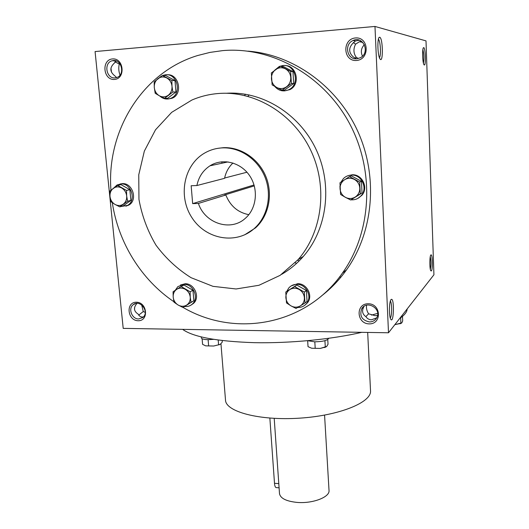 <?xml version="1.0" encoding="UTF-8"?>
<svg xmlns="http://www.w3.org/2000/svg" width="529" height="529" viewBox="0 0 529 529"><rect width="100%" height="100%" fill="white"/><g stroke="black" fill="none" stroke-linecap="round" stroke-linejoin="round"><path stroke-width="0.79" d="M430.269 256.691C431.161 260.876 431.181 265.069 430.328 269.268M365.856 316.646L368.587 313.803L375.121 315.694L377.541 315.429M368.587 313.803C366.802 310.953 366.121 308.09 366.551 305.207M364.131 306.265L363.992 306.476C361.638 310.708 362.272 314.107 365.903 316.673C367.271 318.683 369.11 319.728 371.424 319.807L376.668 317.876M369.5 321.943C361.948 320.276 359.343 315.899 361.691 308.81C366.637 299.612 382.077 308.81 376.708 317.803C375.114 320.495 372.714 321.877 369.5 321.943M369.229 323.887C356.447 323.827 355.402 303.593 368.257 303.745C381.178 303.739 382.09 324.198 369.229 323.887M362.471 56.134C360.494 51.915 361.142 48.099 364.408 44.681M355.012 58.289L356.202 57.231L358.292 58.534M356.202 57.231C353.432 53.29 353.22 48.932 355.567 44.172L359.409 41.731L361.34 41.176M356.83 58.779C347.057 60.041 343.79 44.132 353.108 40.508C363.33 35.45 370.545 52.821 360.295 57.754L356.83 58.779M356.52 60.465C343.076 61.648 341.906 39.047 355.435 37.956C369.037 36.68 370.062 59.559 356.52 60.465M138.743 315.125L143.273 311.528L145.23 312.401M143.273 311.528L141.673 304.916M138.717 318.967C131.986 319.225 127.846 308.605 133.176 304.717C139.861 298.746 149.932 311.938 142.896 317.466L138.717 318.967M138.188 320.746C127.383 320.706 125.499 302.085 136.37 302.218C147.28 302.204 149.072 321.017 138.188 320.746M120.017 75.105C118.661 71.468 118.417 67.785 119.283 64.049L119.838 63.606M115.077 77.869C106.157 79.026 103.446 62.587 112.287 60.742C121.472 57.919 125.717 75.323 116.433 77.618L115.077 77.869M114.489 79.436C103.221 80.441 101.138 59.83 112.472 58.924C123.852 57.846 125.836 78.689 114.489 79.436M422.876 49.62C424 54.077 424.192 58.6 423.431 63.182M424.318 65.007L423.987 64.717C422.446 62.766 422.089 47.828 423.577 47.663C425.376 46.552 426.176 65.616 424.318 65.007M431.399 270.921L430.818 270.802C429.422 268.957 429.588 254.925 431.003 254.885C432.55 253.966 432.927 269.453 431.399 270.921M379.696 37.248L379.399 37.275C377.104 37.698 377.574 55.631 379.954 58.831C383.333 64.478 383.029 37.79 379.696 37.248M379.405 57.641C381.277 55.962 380.457 40.673 378.407 39.265M391.057 299.579C389.086 301.259 388.848 316.514 390.752 319.232C393.768 324.442 394.561 298.144 391.367 299.354L391.057 299.579M390.257 317.969C392.035 316.428 392.108 302.681 390.342 301.113M116.373 60.98L113.642 63.791C109.602 68.016 109.999 72.037 114.826 75.872L116.638 77.551M137.011 303.329C133.321 307.633 133.718 311.244 138.195 314.147C139.054 315.992 140.456 316.95 142.407 317.016L143.438 316.937M359.389 40.211L355.415 40.958L352.552 43.629C348.512 48.205 348.73 52.616 353.2 56.861L356.328 58.798M247.949 51.141C293.608 54.599 337.938 86.677 358.252 132.376C378.539 178.108 373.038 232.72 346.455 269.942C339.274 279.98 330.956 288.642 321.5 295.929M374.975 26.45L95.075 51.558L123.204 328.377L388.498 332.774L374.975 26.45L426.01 40.892L433.925 274.782L388.498 332.774M245.549 94.228L244.537 95.478M221.876 161.775L221.896 163.23M295.175 262.84L296.67 263.283M339.499 277.044L340.96 277.103M377.653 313.353L371.503 315.105M249.099 94.889L247.949 96.338M226.26 161.722L226.267 162.284M297.503 260.314L299.216 260.843M281.646 274.326C289.766 269.645 297 263.673 303.348 256.413C327.054 229.328 332.933 185.474 316.21 149.694C299.553 113.894 262.265 90.889 226.465 93.256M183.074 307.422C234.856 337.932 305.841 325.586 342.415 273.103C371.404 232.615 375.299 171.707 349.563 123.574C323.874 75.422 271.595 46.241 222.623 50.625L209.973 52.404L197.667 55.519C141.666 72.447 106.342 131.728 110.958 190.149M112.327 202.739C118.331 242.804 141.375 279.788 173.915 301.735M219.059 93.454C209.57 94.142 200.524 96.338 191.908 100.027L171.68 112.34L155.519 129.79L144.351 151.089L138.757 174.782L138.955 199.347C141.891 215.687 147.565 230.955 155.976 245.152C165.775 258.331 177.479 269.175 191.075 277.692L212.975 286.341L236.079 288.973L258.959 285.283L280.125 275.344L298.091 259.64C322.24 232.013 328.132 187.16 310.9 150.633C293.734 114.085 255.52 90.763 219.059 93.454M244.629 234.85L255.52 227.873C268.653 216.063 273.189 194.771 266.001 176.845C258.866 158.905 240.887 146.758 223.231 147.697L217.981 148.318M222.101 147.895C215.779 148.239 209.914 149.991 204.492 153.145C183.437 165.299 177.837 196.927 192.212 218.1C206.191 239.558 236.397 244.907 254.502 228.316C267.661 216.48 272.21 195.122 265.003 177.136C257.835 159.143 239.802 146.956 222.101 147.895M191.154 185.745L192.662 203.619L198.388 203.447C204.902 223.317 230.393 231.821 245.066 218.55C256.585 208.915 258.853 189.389 249.748 175.866C240.788 162.238 222.55 157.761 209.98 165.808C203.017 170.391 198.653 176.964 196.9 185.534L191.154 185.745M220.957 343.731L225.506 400.116C225.718 411.714 259.349 420.826 299.48 418.168C339.625 415.635 371.794 402.265 370.518 390.739L367.681 332.43M182.611 329.362C193.171 336.986 217.022 341.417 254.165 342.666C289.925 343.42 331.934 339.327 361.757 332.331M399.765 318.392C404.573 315.139 407.039 311.998 407.151 308.962M330.03 288.695L329.322 288.689M246.95 172.229L224.62 178.022M254.304 185.884L224.501 195.029L225.843 194.989C230.214 205.933 237.871 212.499 248.822 214.675M232.972 162.998C228.614 167.124 225.81 172.236 224.561 178.333L196.9 185.534M225.843 194.989L198.388 203.447M192.662 203.619L254.039 184.965M134.518 309.392L134.677 307.118M111.526 72.275L110.958 68.115M119.283 64.049L114.899 61.767M353.359 42.518L355.567 44.172M276.422 487.606L275.999 487.579C275.206 487.169 274.703 485.748 274.498 483.314L269.856 418.095M324.568 415.113L329.018 490.429C330.05 497.121 312.546 503.846 296.934 502.398C286.189 501.254 280.377 498.331 279.497 493.63L274.207 418.373M402.503 316.739L402.675 320.971L401.815 322.849L394.819 324.707M401.332 323.265L394.859 324.661M403.594 315.383L401.537 317.129M400.665 317.777L400.889 323.305M327.755 339.532L328.026 344.26L326.71 346.416L320.303 348.426L311.647 348.234L320.303 348.426L325.375 347.037M326.128 346.859L324.522 347.553M328.668 338.309C327.563 340.478 322.882 341.648 314.616 341.827L307.739 340.702M307.66 340.709L308.03 346.66L311.647 348.234M314.815 341.833L315.205 348.254M324.925 340.683L325.295 347.037M222.173 340.577L222.292 342.038L220.5 344.108L219.35 344.624L213.67 346.026L205.655 345.847L213.67 346.026L219.35 344.624M220.289 344.247L218.993 344.855M213.498 339.373L207.844 339.671C203.777 339.532 201.602 338.924 201.318 337.846L201.245 336.947M202.104 338.719L202.581 344.339L205.655 345.847M208.115 339.678L208.631 345.86M218.199 340.068L218.576 344.696M127.595 201.232L119.779 206.846L114.965 204.399C117.894 205.96 120.665 205.874 123.283 204.148C125.776 202.204 126.907 199.473 126.669 195.948C126.213 192.424 124.553 189.779 121.683 188C118.734 186.453 115.95 186.552 113.345 188.311C110.872 190.275 109.761 193.006 110.006 196.51C110.468 200.002 112.122 202.633 114.965 204.399L110.958 201.761L110.006 196.51L109.867 191.055L117.636 185.375L126.537 190.46L126.669 195.948L127.595 201.232L130.888 200.392L129.843 189.693L121.002 184.647L117.636 185.375M130.888 200.392L123.118 205.966L119.779 206.846M125.882 206.171L128.811 205.067C138.016 200.299 132.686 182.677 122.292 183.649L120.09 184.013M121.108 206.495L127.482 205.424C136.707 200.636 131.357 182.968 120.936 183.94L117.054 184.991L113.728 188.033M129.843 189.693L126.537 190.46M191.035 302.31L182.961 307.481L178.141 305.028C181.11 306.655 183.947 306.675 186.651 305.088C189.23 303.296 190.427 300.677 190.242 297.232C189.832 293.787 188.172 291.148 185.269 289.31C182.274 287.69 179.43 287.683 176.739 289.297C174.18 291.115 173.003 293.734 173.201 297.153C173.618 300.571 175.264 303.196 178.141 305.028L174.021 302.198L173.201 297.153L173.076 291.737L181.11 286.493L190.123 291.783L190.242 297.232L191.035 302.31L193.865 300.737L192.966 290.282L184.013 285.038L181.11 286.493M193.865 300.737L182.961 307.481M191.095 305.048L193.475 303.421C200.478 297.483 194.46 283.279 185.117 283.769L180.402 285.038M184.747 306.489C187.683 306.8 190.209 305.993 192.331 304.063C199.354 298.111 193.316 283.868 183.953 284.351L177.883 286.592L175.297 290.249M192.966 290.282L190.123 291.783M304.969 303.044L296.048 308.433L291.01 305.874C294.184 307.574 297.265 307.594 300.247 305.947C303.104 304.076 304.479 301.345 304.38 297.761C304.036 294.17 302.31 291.413 299.216 289.502C296.002 287.809 292.914 287.802 289.945 289.489C287.108 291.38 285.753 294.111 285.872 297.675C286.222 301.232 287.935 303.97 291.01 305.874L286.493 302.925L285.772 292.028L294.653 286.566L304.294 292.074L304.969 303.044L307.058 301.404L306.39 290.514L296.822 285.052L285.772 292.028M305.293 304.876L307.574 302.654C313.3 295.718 306.8 283.299 297.648 283.723L291.234 285.878M297.721 307.455C301.451 307.567 304.453 306.192 306.727 303.315C312.474 296.366 305.947 283.908 296.776 284.331C293.496 284.397 290.805 285.64 288.708 288.067L286.89 291.248M296.822 285.052L294.653 286.566M306.39 290.514L304.294 292.074M360.282 193.845L350.694 199.988L345.411 197.33C348.776 199.016 352.056 198.917 355.263 197.026C358.331 194.903 359.839 191.921 359.786 188.073C359.462 184.237 357.664 181.354 354.384 179.424C350.985 177.744 347.692 177.863 344.498 179.787C341.456 181.936 339.975 184.925 340.048 188.741C340.378 192.549 342.164 195.406 345.411 197.33L340.583 194.467L339.962 182.809L349.504 176.58L359.707 182.102L360.282 193.845L362.028 192.986L361.466 181.335L351.335 175.859L349.504 176.58M362.028 192.986L350.694 199.988M357.809 198.415L361.843 195.346C368.812 187.888 362.167 173.935 352.036 174.808L347.923 175.727M351.071 199.797C355.078 200.081 358.431 198.712 361.135 195.704C368.124 188.218 361.459 174.22 351.296 175.092C348.221 175.258 345.582 176.428 343.394 178.597L341.007 182.108M339.955 186.142L340.081 189.316M343.817 196.431L349.953 199.638M361.466 181.335L359.707 182.102M291.386 83.496L282.109 90.161L276.832 87.523C280.145 89.13 283.352 88.905 286.46 86.835C289.423 84.541 290.851 81.42 290.738 77.479C290.368 73.544 288.563 70.655 285.323 68.803C281.97 67.203 278.75 67.448 275.662 69.55C272.719 71.871 271.317 74.992 271.45 78.907C271.833 82.802 273.625 85.672 276.832 87.523L272.131 84.878L271.344 72.929L280.575 66.178L290.639 71.461L291.386 83.496L293.681 83.509L292.947 71.567L282.955 66.33L280.575 66.178M293.681 83.509L284.463 90.122L282.109 90.161M284.443 90.909L289.879 89.626C300.776 84.614 296.868 65.212 284.966 65.576M274.683 86.353C278.73 90.948 283.478 92.046 288.94 89.639C300.419 84.356 295.347 63.91 282.909 65.543L279.358 66.429L274.379 70.509M292.947 71.567L290.639 71.461M172.857 92.026L164.506 98.374L159.467 95.842C162.555 97.389 165.504 97.184 168.301 95.22C170.966 93.031 172.196 90.056 171.991 86.28C171.548 82.524 169.816 79.76 166.794 77.975C163.673 76.441 160.723 76.665 157.933 78.662C155.288 80.871 154.078 83.853 154.303 87.596C154.752 91.319 156.478 94.069 159.467 95.842L155.195 93.296L154.303 87.596L154.17 81.876L162.482 75.449L171.865 80.52L171.991 86.28L172.857 92.026L175.952 91.973L174.973 80.56L165.65 75.521L162.482 75.449M175.952 91.973L167.647 98.275L164.506 98.374M167.997 99.002L171.865 98.321C183.206 94.546 179.146 73.657 167.224 74.781M159.778 96.013C163.071 98.956 166.681 99.736 170.609 98.361C182.168 94.499 177.691 73.181 165.584 74.768L162.701 75.455M161.98 75.779L159.685 77.36M174.973 80.56L171.865 80.52M278.796 483.618L274.498 483.314M363.992 306.476L361.691 308.81M362.801 42.393L359.409 41.731M378.83 37.969L379.399 37.275M390.825 299.91L391.367 299.354M116.281 60.947L112.287 60.742M135.689 303.487L133.176 304.717M355.415 40.958L353.108 40.508M298.091 259.64L303.348 256.413M254.502 228.316L255.52 227.873M209.98 165.808L228.039 161.9M342.415 273.103L346.455 269.942M275.999 487.579L279.087 487.804M400.056 323.821L400.936 323.312M127.482 205.424L128.811 205.067M192.331 304.063L193.475 303.421M306.727 303.315L307.574 302.654M361.135 195.704L361.843 195.346M288.94 89.639L289.879 89.626M170.609 98.361L171.865 98.321"/></g></svg>
